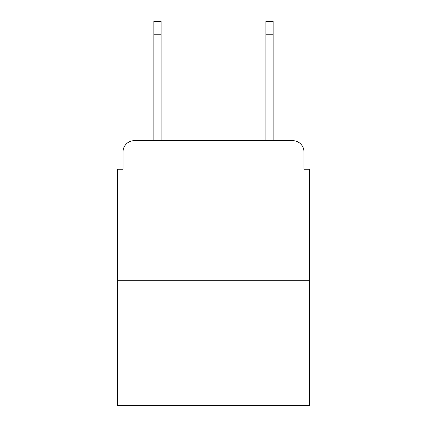 <?xml version="1.0" encoding="UTF-8"?>
<svg xmlns="http://www.w3.org/2000/svg" width="427" height="427" viewBox="0 0 427 427"><rect width="100%" height="100%" fill="white"/><g stroke="black" fill="none" stroke-linecap="round" stroke-linejoin="round"><path stroke-width="0.64" d="M123.029 151.879L123.029 169.241L123.029 151.879A11.203 11.203 0 0 1 134.233 140.675L153.837 140.675L153.837 21.35L161.123 21.35L161.123 140.675L169.802 140.675M309.575 280.726L117.425 280.726L117.425 405.65L309.575 405.65L309.575 169.241L303.971 169.241L303.971 151.879A11.203 11.203 0 0 0 292.767 140.675L134.233 140.675M117.425 280.726L117.425 169.241L123.029 169.241M257.198 140.675L265.877 140.675L265.877 21.35L273.163 21.35L273.163 140.675L292.767 140.675M303.971 169.241L303.971 151.879M153.837 34.235L161.123 34.235M273.163 34.235L265.877 34.235"/></g></svg>
